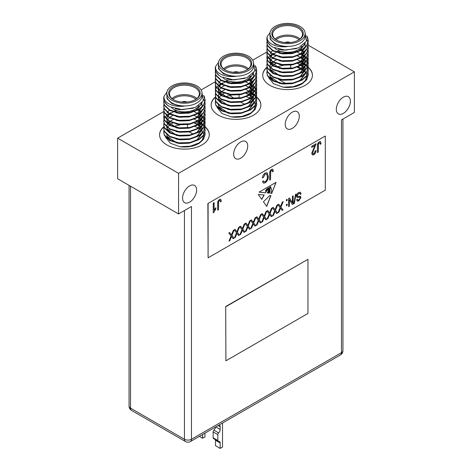 <?xml version="1.0" encoding="UTF-8"?>
<svg xmlns="http://www.w3.org/2000/svg" width="472" height="472" viewBox="0 0 472 472"><rect width="100%" height="100%" fill="white"/><g stroke="black" fill="none" stroke-linecap="round" stroke-linejoin="round"><path stroke-width="0.71" d="M266.084 190.145L265.624 190.493L265.795 191.549L266.202 191.626L266.556 190.806L265.984 190.186L265.653 191.16M261.771 199.408L264.196 195.001L258.314 194.476L261.771 199.408M263.435 201.768L269.754 195.538L270.91 195.591L266.704 206.429L263.435 201.768M238.761 227.233L239.605 226.743L237.345 232.33L239.416 235.062L238.572 235.546L236.932 233.38L235.274 237.451L234.431 237.941L236.501 232.808L234.248 229.834L235.091 229.351L236.926 231.77L238.761 227.233M249.653 220.937L250.496 220.453L248.242 226.035L250.313 228.767L249.47 229.256L247.829 227.091L246.172 231.162L245.328 231.646L247.399 226.519L245.145 223.545L245.989 223.055L247.824 225.48L249.653 220.937M260.55 214.648L261.394 214.164L259.14 219.745L261.211 222.477L260.367 222.967L258.721 220.796L257.069 224.873L256.225 225.356L258.296 220.229L256.036 217.256L256.886 216.766L258.715 219.185L260.55 214.648M271.447 208.358L272.291 207.869L270.037 213.456L272.108 216.188L271.264 216.677L269.618 214.506L267.966 218.577L267.123 219.067L269.193 213.94L266.934 210.96L267.777 210.477L269.612 212.896L271.447 208.358M282.344 202.069L283.188 201.579L280.928 207.167L283.005 209.898L282.162 210.382L280.515 208.217L278.863 212.288L278.014 212.778L280.091 207.645L277.831 204.671L278.675 204.187L280.51 206.606L282.344 202.069M286.421 204.512L287.159 204.087L287.159 205.261L286.421 205.686L286.421 204.512M295.537 194.346L296.103 194.016L294.327 203.467L293.761 203.792L295.537 194.346M213.244 212.825L213.244 203.125L214.111 202.624L214.111 210.211L215.834 207.727L215.834 208.848L213.804 212.506L213.244 212.825M265.229 174.103L263.234 177.619L262.373 177.873C262.638 175.779 263.582 174.156 265.205 173L267.117 172.74L268.297 176.192C268.385 178.882 267.329 181.112 265.128 182.876L263.364 183.059L262.479 181.543L263.341 180.794L263.984 181.873L265.164 181.732C266.804 180.387 267.565 178.705 267.435 176.693L266.591 173.956L265.111 174.038L263.234 177.619M314.948 145.529L311.715 147.394L311.715 146.273L316.128 143.724L312.576 152.816L312.989 153.837L313.845 153.748L315.16 150.999L316.022 150.627C315.969 152.373 315.231 153.754 313.815 154.763L312.417 154.981L311.715 153.294L314.948 145.529L311.715 147.258M208.105 203.686L208.105 257.818L325.302 190.151L325.302 136.019L207.875 203.55L208.105 257.818M320.394 141.559L321.084 143.724L320.222 144.344C320.329 143.246 320.01 142.768 319.255 142.916L318.399 144.131L318.287 152.061L317.42 152.556L317.42 146.054C317.255 144.338 317.88 142.91 319.296 141.771L320.453 141.588M319.774 142.815L319.143 142.845L318.399 144.131M272.668 169.112L273.359 171.277L272.497 171.902C272.604 170.799 272.285 170.327 271.53 170.469L270.674 171.684L270.562 179.614L269.695 180.109L269.695 173.607C269.53 171.897 270.155 170.469 271.571 169.324L272.727 169.141M272.049 170.374L271.418 170.398L270.674 171.684M220.63 199.154L221.327 201.32L220.465 201.939C220.572 200.842 220.247 200.364 219.498 200.512L218.636 201.727L218.524 209.656L217.663 210.152L217.663 203.65C217.498 201.933 218.123 200.506 219.539 199.367L220.695 199.184M220.011 200.411L219.38 200.441L218.636 201.727M298.723 192.505L300.428 192.251L301.101 193.903L300.363 194.434L299.897 193.337L298.658 193.496L297.224 195.732L297.507 196.423L300.404 196.216L300.918 197.414L298.853 200.854L297.266 201.09L296.67 199.662L297.407 199.125L297.808 200.081L298.829 199.904L300.18 197.815L299.944 197.119L296.976 197.396L296.487 196.187C296.617 194.564 297.366 193.331 298.723 192.505M292.422 196.246L293.159 195.821L293.159 204.034L292.375 204.488L289.377 199.674L289.377 206.217L288.634 206.642L288.634 198.435L289.424 197.98L292.422 202.783L292.422 196.246M286.421 199.715L287.159 199.284L287.159 200.458L286.421 200.889L286.421 199.715M276.893 205.214L277.737 204.724L275.483 210.311L277.554 213.043L276.71 213.527L275.07 211.362L273.412 215.433L272.568 215.922L274.639 210.795L272.385 207.816L273.229 207.332L275.064 209.751L276.893 205.214M266.002 211.503L266.845 211.013L264.585 216.601L266.656 219.332L265.813 219.822L264.173 217.651L262.515 221.722L261.671 222.212L263.742 217.085L261.488 214.105L262.332 213.621L264.167 216.04L266.002 211.503M255.104 217.793L255.948 217.309L253.688 222.89L255.765 225.622L254.915 226.112L253.275 223.94L251.617 228.017L250.774 228.501L252.85 223.374L250.591 220.4L251.434 219.911L253.269 222.336L255.104 217.793M244.207 224.088L245.051 223.598L242.797 229.18L244.868 231.917L244.024 232.401L242.378 230.236L240.726 234.307L239.882 234.796L241.953 229.663L239.693 226.69L240.537 226.2L242.372 228.625L244.207 224.088M233.31 230.377L234.153 229.888L231.899 235.475L233.97 238.207L233.127 238.69L231.481 236.525L229.829 240.596L228.985 241.086L231.056 235.959L228.796 232.979L229.64 232.495L231.475 234.914L233.31 230.377M268.167 193.024L268.131 193.066C268.261 191.756 268.196 191.75 267.937 193.048L267.305 192.983L268.592 190.582L268.969 188.434L267.606 190.257L267.376 189.974L265.529 192.806L259.057 192.151L276.043 182.345L271.748 193.431L270.692 193.325L271.748 190.824L271.034 188.074L270.474 188.375L270.09 187.036C269.252 188.104 269.217 188.906 269.978 189.449L269.978 191.691L269.347 193.19L268.963 193.154L269.724 191.732L269.524 189.473M269.659 189.72C268.904 190.015 268.78 190.706 269.294 191.809L268.509 193.107L268.993 192.151L268.916 191.325L268.415 191.555L268.916 191.325M268.55 192.051L268.297 191.484L268.798 191.26L268.297 191.484L268.273 193.083M268.131 193.066C268.261 191.756 268.196 191.75 267.937 193.048L267.335 192.93M325.302 136.019L207.875 203.55M320.476 141.63L321.084 143.724M320.966 143.659L320.217 144.196M319.715 142.774L319.143 142.845M318.281 144.066L318.287 152.061M318.169 151.99L317.42 152.421M316.016 143.659L312.576 152.816M312.458 152.745L312.93 153.801M315.904 150.562C315.851 152.308 315.119 153.689 313.697 154.698L313.815 154.763M313.697 154.698L312.358 154.94M272.751 169.188L273.359 171.277M273.241 171.212L272.491 171.749M271.99 170.333L271.418 170.398M270.556 171.619L270.562 179.614M270.444 179.543L269.695 179.974M263.116 177.555L262.391 177.761M267.058 172.705L268.297 176.192M268.179 176.127C268.273 178.817 267.211 181.042 265.01 182.806L265.128 182.876M265.01 182.806L263.305 183.024M263.264 180.864L263.931 181.838M266.532 173.926L265.111 174.038M220.713 199.225L221.327 201.32M221.209 201.249L220.459 201.792M219.952 200.37L219.38 200.441M218.518 201.662L218.524 209.656M218.406 209.586L217.663 210.016M213.993 202.695L214.111 210.211M215.716 207.857L215.834 208.848M215.716 208.777L213.804 212.506M213.686 212.435L213.244 212.689M300.369 192.222L301.101 193.903M300.983 193.833L300.345 194.293M299.838 193.308L298.658 193.496M298.546 193.431L297.224 195.732M297.106 195.668L297.448 196.387M300.345 196.187L300.918 197.414M300.8 197.343L298.853 200.854M298.735 200.783L297.207 201.054M297.307 199.202L297.749 200.045M297.584 197.514L299.944 197.119M297.466 197.449L296.923 197.361M295.956 194.098L294.327 203.467M294.209 203.397L293.79 203.638M293.041 195.892L293.159 204.034M293.041 203.963L292.31 204.388M289.377 206.217L289.377 199.674M289.259 206.152L288.634 206.512M289.371 198.01L292.422 202.783M287.041 204.152L287.159 205.261M287.041 205.19L286.421 205.55M287.041 199.355L287.159 200.458M287.041 200.393L286.421 200.753M282.999 201.686L280.928 207.167M280.816 207.096L283.005 209.898M282.887 209.828L282.085 210.288M278.863 212.288L280.515 208.217M278.745 212.223L278.091 212.601M278.627 204.211L280.51 206.606M277.554 204.836L275.483 210.311M275.365 210.241L277.554 213.043M277.436 212.972L276.639 213.432M273.412 215.433L275.07 211.362M273.294 215.368L272.639 215.745M273.182 207.355L275.064 209.751M272.102 207.981L270.037 213.456M269.919 213.385L272.108 216.188M271.99 216.117L271.193 216.583M267.966 218.577L269.618 214.506M267.848 218.512L267.193 218.89M267.736 210.5L269.612 212.896M266.656 211.126L264.585 216.601M264.467 216.53L266.656 219.332M266.538 219.268L265.742 219.728M262.515 221.722L264.173 217.651M262.397 221.657L261.742 222.035M262.284 213.645L264.167 216.04M261.205 214.27L259.14 219.745M259.022 219.681L261.211 222.477M261.093 222.412L260.296 222.873M257.069 224.873L258.721 220.796M256.951 224.802L256.296 225.179M256.839 216.795L258.715 219.185M255.759 217.415L253.688 222.89M253.57 222.825L255.765 225.622M255.647 225.557L254.845 226.017M251.617 228.017L253.275 223.94M251.505 227.947L250.844 228.324M251.387 219.94L253.269 222.336M250.307 220.56L248.242 226.035M248.124 225.97L250.313 228.767M250.195 228.702L249.399 229.162M246.172 231.162L247.829 227.091M246.054 231.091L245.399 231.469M245.941 223.085L247.824 225.48M244.862 223.704L242.797 229.18M242.679 229.115L244.868 231.917M244.75 231.846L243.953 232.307M240.726 234.307L242.378 230.236M240.608 234.236L239.953 234.619M240.496 226.23L242.372 228.625M239.416 226.849L237.345 232.33M237.227 232.259L239.416 235.062M239.298 234.991L238.502 235.451M235.274 237.451L236.932 233.38M235.156 237.387L234.501 237.764M235.044 229.374L236.926 231.77M233.964 230L231.899 235.475M231.781 235.404L233.97 238.207M233.852 238.136L233.056 238.596M229.829 240.596L231.481 236.525M229.711 240.531L229.056 240.909M229.598 232.519L231.475 234.914M266.615 206.299L270.769 195.579M267.919 189.856C268.839 188.712 268.922 188.121 268.173 188.08L268.674 187.891L268.173 188.08C267.358 189.095 267.276 189.685 267.919 189.856L267.506 189.874M268.887 188.487L268.474 189.065M268.297 189.467L267.547 190.21M267.317 189.968L266.91 190.181M266.715 190.482L266.55 190.794M266.173 191.62L265.529 192.806M265.411 192.741L259.14 192.104M271.748 193.431L275.86 182.457M271.63 193.367L270.716 193.272M270.362 188.31L271.034 188.074M269.978 191.691L269.86 189.396C269.099 188.841 269.134 188.033 269.972 186.971L270.09 187.036M269.86 191.62L269.347 193.19M269.541 189.65C268.786 189.945 268.662 190.641 269.182 191.738L269.294 191.809M268.733 193.131L268.774 192.688M268.981 192.204L269.182 191.738M268.373 192.617L268.438 191.986M268.149 191.903L267.83 192.01M268.013 193.001C268.149 191.691 268.084 191.685 267.819 192.983M270.208 187.36L270.91 187.915C270.993 186.983 270.757 186.694 270.208 187.048L270.792 187.85M270.444 187.974L270.91 187.915M270.533 186.782L270.096 187.29M270.474 186.741L270.096 186.977M265.535 191.095L265.795 191.549M267.37 189.225C266.444 188.947 266.243 189.366 266.774 190.47L267.235 188.759M266.438 190.405L266.774 190.47M267.258 189.154C266.326 188.883 266.131 189.296 266.656 190.405M267.801 189.785C267.158 189.62 267.246 189.024 268.055 188.015M261.659 199.337L264.078 194.93M225.687 306.54L225.923 360.809L307.962 313.443L307.962 259.311L225.687 306.54L225.923 360.809M307.962 259.311L225.923 306.676M240.69 158.185A9.947 5.741 120 0 0 247.186 149.423A9.947 5.741 120 0 0 245.658 141.452A9.947 5.741 120 0 0 240.69 141.948A9.947 5.741 120 0 0 234.189 150.71A9.947 5.741 120 0 0 235.717 158.68A9.947 5.741 120 0 0 240.69 158.185M292.257 128.413A9.947 5.741 120 0 0 298.752 119.652A9.947 5.741 120 0 0 297.23 111.681A9.947 5.741 120 0 0 292.257 112.177A9.947 5.741 120 0 0 285.761 120.938A9.947 5.741 120 0 0 287.283 128.909A9.947 5.741 120 0 0 292.257 128.413M189.591 202.169A9.947 5.741 120 0 0 196.087 193.402A9.947 5.741 120 0 0 194.564 185.437A9.947 5.741 120 0 0 189.591 185.927A9.947 5.741 120 0 0 183.095 194.694A9.947 5.741 120 0 0 184.617 202.659A9.947 5.741 120 0 0 189.591 202.169M343.356 113.392A9.947 5.741 120 0 0 349.852 104.631A9.947 5.741 120 0 0 348.324 96.66A9.947 5.741 120 0 0 343.356 97.155A9.947 5.741 120 0 0 336.855 105.917A9.947 5.741 120 0 0 338.383 113.888A9.947 5.741 120 0 0 343.356 113.392M253.582 94.854A24.863 14.355 0 0 0 253.022 94.542M252.839 94.441A24.863 14.355 0 0 0 252.148 94.087M251.499 93.78A24.863 14.355 0 0 0 250.998 93.556M250.656 93.409A24.863 14.355 0 0 0 248.001 92.429M215.492 96.884A24.863 14.355 0 0 0 211.137 105.002A24.863 14.355 0 0 0 218.418 115.15A24.863 14.355 0 0 0 245.517 118.265A24.863 14.355 0 0 0 260.863 105.002A24.863 14.355 0 0 0 256.721 97.067M215.427 97.214A24.863 14.355 0 0 0 211.137 105.138M305.148 65.083A24.863 14.355 0 0 0 304.587 64.77M304.405 64.67A24.863 14.355 0 0 0 303.714 64.316M303.065 64.009A24.863 14.355 0 0 0 302.564 63.785M302.222 63.637A24.863 14.355 0 0 0 299.567 62.658M267.058 67.112A24.863 14.355 0 0 0 262.703 75.231A24.863 14.355 0 0 0 269.99 85.379A24.863 14.355 0 0 0 297.083 88.488A24.863 14.355 0 0 0 312.429 75.231A24.863 14.355 0 0 0 308.287 67.295M266.993 67.443A24.863 14.355 0 0 0 262.709 75.367M202.01 124.626A24.863 14.355 0 0 0 201.455 124.313M201.267 124.213A24.863 14.355 0 0 0 200.576 123.859M199.933 123.552A24.863 14.355 0 0 0 199.432 123.328M199.09 123.18A24.863 14.355 0 0 0 196.435 122.201M204.972 124.809L205.149 126.449L203.532 131.334L199.084 135.381L189.797 138.792L179.071 139.104L169.784 136.325L164.421 131.275L163.713 128.331L163.931 126.685A24.863 14.355 0 0 0 159.571 134.774A24.863 14.355 0 0 0 166.852 144.922A24.863 14.355 0 0 0 193.945 148.037A24.863 14.355 0 0 0 209.297 134.774A24.863 14.355 0 0 0 205.149 126.838M163.861 126.986A24.863 14.355 0 0 0 159.571 134.909M255.376 66.387L256.715 70.599M255.14 65.561L256.013 67.118L256.721 70.835L255.098 75.715L250.65 79.768L241.363 83.178L230.637 83.491L221.35 80.706L215.987 75.656L215.279 72.712L215.503 70.599M256.721 70.363L255.098 75.243L250.65 79.296L241.363 82.706L230.637 83.019L221.35 80.234L215.987 75.19L215.279 72.245M256.538 102.554L256.721 104.666L255.098 109.545L250.65 113.599L246.933 115.433A20.721 11.959 0 0 1 231.557 116.956L221.887 113.457L217.114 107.463M250.26 95.037L251.765 96.017M252.903 96.925L253.393 97.362M256.721 104.194L255.098 109.079L250.65 113.127L241.847 116.442L231.557 116.956M250.65 91.987L252.337 93.161M252.626 93.397L253.134 93.834M253.269 93.957L254.32 95.043M254.52 95.279L255.641 96.919M255.771 97.155L256.42 98.795M256.485 99.031L256.715 100.672M256.538 98.795L256.721 100.908L255.098 105.787L250.65 109.84L241.363 113.25L230.637 113.563L221.35 110.778L215.987 105.728L215.279 102.784L215.503 100.672M250.65 91.515L251.765 92.258M252.903 93.161L253.269 93.491M253.393 93.603L254.52 94.807M254.709 95.043L255.771 96.683M255.889 96.919L256.485 98.559M256.721 100.436L255.098 105.321L250.65 109.368L241.363 112.778L230.637 113.091L221.35 110.312L215.987 105.262L215.279 102.318M256.538 95.031L256.721 97.149L255.098 102.029L250.65 106.082L241.363 109.492L230.637 109.805L221.35 107.02L215.987 101.97L215.279 99.026L215.503 96.913M250.65 87.757L252.001 88.677M252.903 89.403L253.552 89.999M253.665 90.105L254.52 91.049M254.709 91.285L255.771 92.925M255.889 93.161L256.485 94.801M256.721 96.677L255.098 101.557L250.65 105.61L241.363 109.02L230.637 109.333L221.35 106.548L215.987 101.504L215.279 98.559M249.847 83.992L251.511 85.031M251.765 85.208L252.337 85.644M252.626 85.88L254.32 87.526M254.52 87.762L255.641 89.403M255.771 89.639L256.42 91.273M256.485 91.509L256.715 93.155M256.538 91.273L256.721 93.385L255.098 98.27L250.65 102.324L241.363 105.728L230.637 106.047L221.35 103.262L215.987 98.211L215.279 95.267L215.503 93.155M250.65 83.998L251.765 84.742M252.903 85.644L254.52 87.29M254.709 87.526L255.771 89.167M255.889 89.403L256.485 91.043M256.721 92.919L255.098 97.798L250.65 101.852L241.363 105.262L230.637 105.575L221.35 102.79L215.987 97.745L215.279 94.795M256.538 87.515L256.721 89.627L255.098 94.512L250.65 98.559L241.363 101.97L230.637 102.282L221.35 99.504L215.987 94.453L215.279 91.509L215.503 89.397M250.65 80.234L252.001 81.154M252.903 81.886L253.269 82.211M256.721 89.161L255.098 94.04L250.65 98.093L241.363 101.504L230.637 101.816L221.35 99.031L215.987 93.981L215.279 91.037M256.538 83.756L256.721 85.869L255.098 90.754L250.65 94.801L241.363 98.211L230.637 98.524L221.35 95.745L215.987 90.695L215.279 87.751L215.503 85.638M256.721 85.402L255.098 90.282L250.65 94.335L241.363 97.745L230.637 98.058L221.35 95.273L215.987 90.223L215.279 87.279M256.538 79.998L256.721 82.11L255.098 86.99L250.65 91.043L241.363 94.453L230.637 94.766L221.35 91.981L215.987 86.936L215.279 83.992L215.503 81.88M252.597 74.104L253.269 74.694M256.721 81.638L255.098 86.523L250.65 90.577L241.363 93.981L230.637 94.294L221.35 91.515L215.987 86.465L215.279 83.52M256.538 76.24L256.721 78.352L255.098 83.231L250.65 87.285L241.363 90.695L230.637 91.007L221.35 88.223L215.987 83.178L215.279 80.228L215.503 78.116M256.721 77.88L255.098 82.765L250.65 86.813L241.363 90.223L230.637 90.535L221.35 87.757L215.987 82.706L215.279 79.762M256.538 72.481L256.721 74.594L255.098 79.473L250.65 83.526L241.363 86.936L230.637 87.249L221.35 84.464L215.987 79.414L215.279 76.47L215.503 74.358M255.334 69.614L256.485 72.245M256.721 74.122L255.098 79.007L250.65 83.054L241.363 86.465L230.637 86.777L221.35 83.998L215.987 78.948L215.279 76.004M246.201 93.155L249.847 94.801M215.285 91.273L215.568 89.633M215.645 89.397L216.453 87.757M216.607 87.521L218.029 85.88M218.282 85.644L219.079 84.99M219.273 84.836L220.524 83.998M220.925 83.762L222.524 82.942M227.492 81.29L228.584 81.06M248.39 83.249L249.417 83.756M224.861 81.556L227.492 80.818M249.942 76.529L250.65 76.948M250.16 76.181L250.65 76.476M306.942 36.615L308.281 40.828M306.706 35.789L307.579 37.347L308.287 41.064L306.664 45.943L302.216 49.997L292.929 53.401L282.203 53.719L272.916 50.935L267.553 45.884L266.851 42.94L267.069 40.828M308.287 40.592L306.664 45.471L302.216 49.525L292.929 52.935L282.203 53.247L272.916 50.463L267.553 45.418L266.851 42.468M308.11 72.782L308.287 74.895L306.664 79.774L302.216 83.827L298.505 85.662A20.721 11.959 0 0 1 283.123 87.184L273.453 83.686L268.686 77.691M301.826 65.266L303.331 66.245M304.475 67.148L304.959 67.59M308.287 74.423L306.664 79.308L302.216 83.355L293.413 86.671L283.123 87.184M302.216 62.21L303.903 63.39M304.198 63.626L304.7 64.062M304.835 64.186L305.891 65.272M306.086 65.508L307.213 67.148M307.337 67.384L307.992 69.024M308.051 69.254L308.281 70.9M308.11 69.024L308.287 71.136L306.664 76.016L302.216 80.069L292.929 83.479L282.203 83.792L272.916 81.007L267.553 75.957L266.851 73.013L267.069 70.9M302.216 61.743L303.331 62.487M304.475 63.39L304.835 63.72M304.959 63.832L306.086 65.036M306.275 65.272L307.337 66.912M307.455 67.148L308.051 68.788M308.287 70.664L306.664 75.544L302.216 79.597L292.929 83.007L282.203 83.32L272.916 80.535L267.553 75.49L266.851 72.546M308.11 65.26L308.287 67.378L306.664 72.257L302.216 76.311L292.929 79.715L282.203 80.034L272.916 77.249L267.553 72.198L266.851 69.254L267.069 67.142M302.216 57.985L303.567 58.9M304.475 59.631L305.124 60.227M305.231 60.333L306.086 61.277M306.275 61.513L307.337 63.154M307.455 63.39L308.051 65.03M308.287 66.906L306.664 71.785L302.216 75.839L292.929 79.249L282.203 79.561L272.916 76.777L267.553 71.732L266.851 68.782M301.413 54.221L303.077 55.259M303.331 55.436L303.903 55.873M304.198 56.109L305.891 57.755M306.086 57.985L307.213 59.631M307.337 59.861L307.992 61.502M308.051 61.738L308.281 63.384M308.11 61.502L308.287 63.614L306.664 68.499L302.216 72.552L292.929 75.957L282.203 76.269L272.916 73.49L267.553 68.44L266.851 65.496L267.069 63.384M302.216 54.221L303.331 54.97M304.475 55.873L306.086 57.519M306.275 57.755L307.337 59.395M307.455 59.631L308.051 61.266M308.287 63.148L306.664 68.027L302.216 72.08L292.929 75.49L282.203 75.803L272.916 73.018L267.553 67.968L266.851 65.024M308.11 57.743L308.287 59.855L306.664 64.741L302.216 68.788L292.929 72.198L282.203 72.511L272.916 69.732L267.553 64.682L266.851 61.738L267.069 59.625M302.216 50.463L303.567 51.383M304.475 52.115L304.835 52.439M308.287 59.389L306.664 64.269L302.216 68.322L292.929 71.732L282.203 72.045L272.916 69.26L267.553 64.21L266.851 61.266M308.11 53.985L308.287 56.097L306.664 60.982L302.216 65.03L292.929 68.44L282.203 68.753L272.916 65.974L267.553 60.923L266.851 57.979L267.069 55.867M308.287 55.625L306.664 60.51L302.216 64.564L292.929 67.968L282.203 68.281L272.916 65.502L267.553 60.451L266.851 57.507M308.11 50.227L308.287 52.339L306.664 57.218L302.216 61.271L292.929 64.682L282.203 64.994L272.916 62.21L267.553 57.165L266.851 54.221L267.069 52.103M304.163 44.333L304.835 44.923M308.287 51.867L306.664 56.752L302.216 60.799L292.929 64.21L282.203 64.522L272.916 61.743L267.553 56.693L266.851 53.749M308.11 46.468L308.287 48.581L306.664 53.46L302.216 57.513L292.929 60.923L282.203 61.236L272.916 58.451L267.553 53.401L266.851 50.457L267.069 48.345M308.287 48.109L306.664 52.994L302.216 57.041L292.929 60.451L282.203 60.764L272.916 57.985L267.553 52.935L266.851 49.991M308.11 42.71L308.287 44.822L306.664 49.702L302.216 53.755L292.929 57.165L282.203 57.478L272.916 54.693L267.553 49.643L266.851 46.699L267.069 44.586M306.9 39.843L308.051 42.474M308.287 44.35L306.664 49.23L302.216 53.283L292.929 56.693L282.203 57.006L272.916 54.221L267.553 49.176L266.851 46.232M297.767 63.384L301.413 65.03M266.851 61.502L267.134 59.861M267.211 59.625L268.019 57.985M268.173 57.749L269.595 56.109M269.848 55.873L270.645 55.212M270.839 55.065L272.096 54.227M272.491 53.991L274.09 53.171M279.058 51.519L280.156 51.289M299.956 53.472L300.983 53.985M276.427 51.784L279.058 51.047M301.514 46.758L302.216 47.176M301.726 46.409L302.216 46.704M203.804 96.158L205.149 100.371M203.574 95.332L204.447 96.89L205.149 100.607L203.532 105.486L199.084 109.539L189.797 112.95L179.071 113.262L169.784 110.477L164.421 105.427L163.713 102.483L163.931 100.371M205.149 100.135L203.532 105.02L199.084 109.067L189.797 112.478L179.071 112.79L169.784 110.011L164.421 104.961L163.713 102.017M204.972 132.325L205.149 134.437L203.532 139.317L199.084 143.37L195.367 145.205A20.721 11.959 0 0 1 179.991 146.727L170.321 143.228L165.548 137.234M198.694 124.809L200.193 125.788M201.337 126.697L201.827 127.139M205.149 133.965L203.532 138.851L199.084 142.904L190.281 146.214L179.991 146.727M199.084 121.758L200.771 122.932M201.06 123.168L201.562 123.605M201.703 123.729L202.753 124.814M202.954 125.05L204.075 126.691M204.205 126.927L204.854 128.567M204.919 128.803L205.149 130.443M204.972 128.567L205.149 130.679L203.532 135.558L199.084 139.612L189.797 143.022L179.071 143.335L169.784 140.55L164.421 135.505L163.713 132.555L163.931 130.443M199.084 121.286L200.193 122.03M201.337 122.938L201.703 123.263M201.827 123.375L202.954 124.578M203.143 124.814L204.205 126.455M204.317 126.691L204.919 128.331M205.149 130.207L203.532 135.092L199.084 139.14L189.797 142.55L179.071 142.863L169.784 140.084L164.421 135.033L163.713 132.089M205.149 126.449L203.532 131.8L199.084 135.853L189.797 139.264L179.071 139.576L169.784 136.791L164.421 131.741L163.713 128.331M199.084 117.528L200.435 118.448M201.337 119.174L201.987 119.77M202.093 119.876L202.954 120.82M203.143 121.056L204.205 122.696M204.317 122.932L204.919 124.573M198.281 113.764L199.945 114.802M200.193 114.985L200.771 115.416M201.06 115.652L202.753 117.298M202.954 117.534L204.075 119.174M204.205 119.41L204.854 121.05M204.919 121.28L205.149 122.926M204.972 121.044L205.149 123.162L203.532 128.042L199.084 132.095L189.797 135.505L179.071 135.818L169.784 133.033L164.421 127.983L163.713 125.039L163.931 122.926M199.084 113.77L200.193 114.513M201.337 115.416L202.954 117.062M203.143 117.298L204.205 118.938M204.317 119.174L204.919 120.814M205.149 122.69L203.532 127.57L199.084 131.623L189.797 135.033L179.071 135.346L169.784 132.561L164.421 127.517L163.713 124.573M204.972 117.286L205.149 119.398L203.532 124.284L199.084 128.337L189.797 131.741L179.071 132.06L169.784 129.275L164.421 124.225L163.713 121.28L163.931 119.168M199.084 110.011L200.435 110.926M201.337 111.657L201.703 111.982M205.149 118.932L203.532 123.811L199.084 127.865L189.797 131.275L179.071 131.588L169.784 128.803L164.421 123.752L163.713 120.808M204.972 113.528L205.149 115.64L203.532 120.525L199.084 124.573L189.797 127.983L179.071 128.295L169.784 125.517L164.421 120.466L163.713 117.522L163.931 115.41M205.149 115.174L203.532 120.053L199.084 124.106L189.797 127.517L179.071 127.829L169.784 125.045L164.421 119.994L163.713 117.05M204.972 109.77L205.149 111.882L203.532 116.767L199.084 120.814L189.797 124.225L179.071 124.537L169.784 121.758L164.421 116.708L163.713 113.764L163.931 111.652M201.031 103.875L201.703 104.465M205.149 111.416L203.532 116.295L199.084 120.348L189.797 123.752L179.071 124.071L169.784 121.286L164.421 116.236L163.713 113.292M204.972 106.011L205.149 108.123L203.532 113.003L199.084 117.056L189.797 120.466L179.071 120.779L169.784 117.994L164.421 112.95L163.713 110.005L163.931 107.887M205.149 107.651L203.532 112.537L199.084 116.59L189.797 119.994L179.071 120.307L169.784 117.528L164.421 112.478L163.713 109.534M204.972 102.253L205.149 104.365L203.532 109.244L199.084 113.298L189.797 116.708L179.071 117.021L169.784 114.236L164.421 109.191L163.713 106.241L163.931 104.129M203.768 99.385L204.919 102.017M205.149 103.893L203.532 108.778L199.084 112.826L189.797 116.236L179.071 116.549L169.784 113.77L164.421 108.719L163.713 105.775M194.635 122.926L198.281 124.573M163.719 121.044L164.002 119.404M164.079 119.168L164.881 117.528M165.041 117.298L166.463 115.652M166.716 115.416L167.513 114.761M167.707 114.613L168.958 113.77M169.359 113.534L170.958 112.714M175.926 111.062L177.018 110.837M196.824 113.02L197.851 113.528M173.295 111.327L175.926 110.59M198.376 106.3L199.084 106.719M198.588 105.952L199.084 106.247M218.43 63.319L218.43 66.027A17.57 10.142 0 0 0 223.575 73.201A17.57 10.142 0 0 0 242.726 75.396A17.57 10.142 0 0 0 253.57 66.027L253.57 63.319A17.57 10.142 0 0 0 248.425 56.15A17.57 10.142 0 0 0 229.274 53.95A17.57 10.142 0 0 0 218.43 63.319A17.57 10.142 0 0 0 223.575 70.493A17.57 10.142 0 0 0 242.726 72.694A17.57 10.142 0 0 0 253.57 63.319M253.541 62.77L254.904 70.883L247.08 77.615L233.882 79.939L221.409 76.954L219.026 75.455A20.721 11.959 180 0 1 215.279 68.599A20.721 11.959 180 0 1 215.639 66.387C215.073 69.956 217.374 72.83 222.536 75.001C226.377 76.434 230.755 76.895 235.67 76.387C230.92 76.299 226.855 75.302 223.462 73.396L218.565 68.859L218.43 63.803M269.996 33.547L269.996 36.255A17.57 10.142 0 0 0 275.147 43.43A17.57 10.142 0 0 0 294.292 45.625A17.57 10.142 0 0 0 305.136 36.255L305.136 33.547A17.57 10.142 0 0 0 299.991 26.379A17.57 10.142 0 0 0 280.846 24.178A17.57 10.142 0 0 0 269.996 33.547A17.57 10.142 0 0 0 275.147 40.722A17.57 10.142 0 0 0 294.292 42.917A17.57 10.142 0 0 0 305.136 33.547M305.113 32.999L306.47 41.111L298.646 47.837L285.448 50.168L272.975 47.182L270.592 45.684A20.721 11.959 180 0 1 266.851 38.828A20.721 11.959 180 0 1 267.205 36.615C266.639 40.185 268.94 43.058 274.102 45.229C277.943 46.657 282.321 47.123 287.236 46.616C282.492 46.527 278.421 45.53 275.034 43.625L270.132 39.082L269.996 34.031M166.864 93.09L166.864 95.798A17.57 10.142 0 0 0 172.009 102.973A17.57 10.142 0 0 0 191.154 105.167A17.57 10.142 0 0 0 202.004 95.798L202.004 93.09A17.57 10.142 0 0 0 196.853 85.922A17.57 10.142 0 0 0 177.708 83.721A17.57 10.142 0 0 0 166.864 93.09A17.57 10.142 0 0 0 172.009 100.265A17.57 10.142 0 0 0 191.154 102.465A17.57 10.142 0 0 0 202.004 93.09M201.975 92.547L203.332 100.66L195.514 107.386L182.316 109.71L169.843 106.725L167.46 105.226A20.721 11.959 180 0 1 163.713 98.371A20.721 11.959 180 0 1 164.073 96.164C163.507 99.728 165.808 102.601 170.97 104.772C174.811 106.206 179.183 106.666 184.098 106.165C179.354 106.07 175.289 105.073 171.897 103.167L167 98.63L166.864 93.574M224.867 69.75L224.867 69.75A15.747 9.092 180 0 1 224.867 56.894A15.747 9.092 180 0 1 247.133 56.894A15.747 9.092 180 0 1 247.133 69.75A15.747 9.092 180 0 1 224.867 69.75M246.832 69.915A14.915 8.614 0 0 0 250.915 63.997A14.915 8.614 0 0 0 246.549 57.909A14.915 8.614 0 0 0 230.289 56.038A14.915 8.614 0 0 0 221.085 63.997A14.915 8.614 0 0 0 225.168 69.915M276.433 39.978L276.433 39.978A15.747 9.092 180 0 1 276.433 27.122A15.747 9.092 180 0 1 298.699 27.122A15.747 9.092 180 0 1 298.699 39.978A15.747 9.092 180 0 1 276.433 39.978M298.398 40.144A14.915 8.614 0 0 0 302.481 34.226A14.915 8.614 0 0 0 298.115 28.137A14.915 8.614 0 0 0 281.861 26.267A14.915 8.614 0 0 0 272.651 34.226A14.915 8.614 0 0 0 276.734 40.144M173.301 99.521L173.301 99.521A15.747 9.092 180 0 1 173.301 86.665A15.747 9.092 180 0 1 195.567 86.665A15.747 9.092 180 0 1 195.567 99.521A15.747 9.092 180 0 1 173.301 99.521M195.266 99.692A14.915 8.614 0 0 0 199.349 93.769A14.915 8.614 0 0 0 194.983 87.68A14.915 8.614 0 0 0 178.723 85.81A14.915 8.614 0 0 0 169.519 93.769A14.915 8.614 0 0 0 173.602 99.692M250.307 75.909A14.915 8.614 180 0 1 246.549 79.561A14.915 8.614 180 0 1 225.451 79.561A14.915 8.614 180 0 1 223.014 77.709M223.539 68.735A14.915 8.614 180 0 1 246.549 67.378A14.915 8.614 180 0 1 248.461 68.735M301.873 46.138A14.915 8.614 180 0 1 298.115 49.79A14.915 8.614 180 0 1 277.017 49.79A14.915 8.614 180 0 1 274.58 47.938M275.111 38.964A14.915 8.614 180 0 1 298.115 37.607A14.915 8.614 180 0 1 300.027 38.964M198.736 105.681A14.915 8.614 180 0 1 194.983 109.333A14.915 8.614 180 0 1 173.885 109.333A14.915 8.614 180 0 1 171.448 107.48M171.973 98.506A14.915 8.614 180 0 1 194.983 97.155A14.915 8.614 180 0 1 196.889 98.506M247.523 69.467A14.089 8.136 0 0 0 245.959 68.393A14.089 8.136 0 0 0 224.477 69.467M299.089 39.695A14.089 8.136 0 0 0 297.531 38.621A14.089 8.136 0 0 0 276.043 39.695M195.957 99.238A14.089 8.136 0 0 0 194.393 98.17A14.089 8.136 0 0 0 172.911 99.238M238.602 72.287A4.142 2.389 0 0 0 233.398 72.287M238.342 72.31A4.142 2.389 0 0 0 233.658 72.31M290.174 42.515A4.142 2.389 0 0 0 284.964 42.515M289.914 42.539A4.142 2.389 0 0 0 285.224 42.539M187.036 102.058A4.142 2.389 0 0 0 181.826 102.058M186.776 102.082A4.142 2.389 0 0 0 182.086 102.082M234.649 72.375A3.564 2.059 180 0 1 237.351 72.375M286.221 42.604A3.564 2.059 180 0 1 288.917 42.604M183.083 102.153A3.564 2.059 180 0 1 185.779 102.153M178.575 173.342L178.575 213.94L117.628 178.758L117.628 138.154L178.575 173.342L354.372 71.844L308.275 45.235M267.016 51.908L252.703 60.174M215.45 81.68L201.137 89.945M163.884 111.451L117.628 138.154M178.575 213.94L191.467 206.5L191.467 439.267L341.48 352.655L341.48 119.888L354.372 112.448L354.372 71.844M260.863 105.138A24.863 14.355 0 0 0 256.715 97.338M312.429 75.367A24.863 14.355 0 0 0 308.281 67.567M209.291 134.909A24.863 14.355 0 0 0 205.149 127.11M246.349 96.624L249.6 98.028M249.953 98.229L252.785 100.318M254.609 102.689L255.376 104.896M255.429 105.28L253.67 110.778M297.921 66.853L301.165 68.257M301.519 68.458L304.351 70.54M306.175 72.918L306.942 75.125M307.001 75.502L305.242 81.007M194.783 126.396L198.033 127.806M198.387 128L201.219 130.089M203.043 132.461L203.81 134.667M203.863 135.051L202.105 140.55M219.026 75.455L215.987 71.897L215.285 68.782M215.639 66.387L218.501 62.434M235.67 76.387L231.41 76.181L223.462 73.844L218.607 68.936M244.968 78.405L231.41 79.939L226.79 78.966M253.724 72.847L248.537 80.423L240.59 83.385L231.41 83.703L227.528 82.942M253.092 73.597L253.387 74.358M253.458 74.594L253.724 76.24M253.659 77.432L248.537 84.187L240.59 87.149L231.41 87.462L227.528 86.7M253.659 81.19L248.537 87.945L240.59 90.907L231.41 91.22L227.528 90.459M253.659 84.948L248.537 91.704L240.59 94.665L231.41 94.978L227.528 94.217M253.659 88.706L248.537 95.462L240.59 98.424L231.41 98.736L227.528 97.975M222.459 95.822L218.878 92.129L218.276 89.869M218.276 89.397L219.073 86.771M219.273 86.453L219.681 85.88M219.875 85.644L221.179 84.37M221.533 84.093L224.867 82.199M253.399 88.96L253.712 91.94M253.659 92.465L248.537 99.22L240.59 102.182L231.41 102.495L227.528 101.734M253.659 96.223L248.537 102.979L240.59 105.94L231.41 106.253L227.528 105.498M222.459 103.338L218.878 99.645L218.276 97.391M218.276 96.913L218.613 95.273M218.707 95.037L219.073 94.288M219.273 93.969L219.681 93.397M219.875 93.161L221.179 91.892M221.987 91.285L224.867 89.715M253.399 96.477L253.712 99.462M253.659 99.987L248.537 106.737L240.59 109.705L231.41 110.017L227.528 109.256M253.523 100.672L253.712 103.22M253.659 103.746L248.537 110.501L240.59 113.463L231.41 113.776L227.528 113.014M222.459 110.855L218.878 107.162L218.276 104.908M225.675 96.913L226.643 96.577M253.694 72.883L248.537 79.957L242.708 82.429M253.228 73.449L253.458 74.128M253.523 74.358L253.73 76.004M253.73 79.762L253.659 80.718M253.547 81.296L248.537 87.473L242.708 89.945M218.613 83.526L218.896 82.871M219.504 81.886L220.843 80.429M247.481 78.966L248.832 79.768M249.653 80.346L251.375 81.886M251.995 82.612L252.626 83.526M253.399 85.202L253.523 85.638M253.73 87.279L253.659 88.234M253.547 88.813L248.537 94.99L242.708 97.462M227.528 97.509L218.878 91.656L218.329 89.916M218.53 87.515L218.896 86.63M219.681 85.408L220.843 84.187M245.924 81.975L249.181 83.762M249.653 84.105L251.151 85.408M251.995 86.376L252.768 87.521M218.613 91.043L218.896 90.394M219.504 89.403L220.843 87.945M221.657 87.29L224.271 85.751M245.924 85.733L248.832 87.285M249.653 87.863L251.375 89.403M251.995 90.134L252.768 91.279M253.73 94.795L253.659 95.757M253.547 96.335L248.537 102.512L242.708 104.979M227.528 105.026L218.878 99.173L218.329 97.433M218.613 94.801L218.896 94.152M219.681 92.931L220.843 91.704M231.953 87.521L232.779 87.45M245.924 89.491L249.181 91.279M249.653 91.621L251.375 93.167M251.995 93.893L252.626 94.807M253.73 98.559L253.659 99.515M253.547 100.093L248.537 106.271L242.708 108.743M218.613 98.559L218.896 97.91M219.681 96.689L220.843 95.462M221.657 94.807L224.271 93.273M245.924 93.249L249.181 95.043M249.653 95.379L251.375 96.925M251.995 97.651L253.275 99.881M253.73 102.318L253.659 103.274M253.547 103.852L248.537 110.029L242.708 112.501M227.528 112.542L218.878 106.696L218.329 104.949M225.073 96.677L231.953 95.037M270.592 45.684L267.553 42.126L266.851 39.011M267.205 36.615L270.067 32.657M287.236 46.616L282.982 46.409L275.034 44.073L270.173 39.158M296.534 48.634L282.982 50.168L278.362 49.194M305.296 43.076L300.103 50.651L292.156 53.613L282.982 53.926L279.094 53.171M304.658 43.825L304.953 44.586M305.024 44.822L305.29 46.462M305.225 47.66L300.103 54.41L292.156 57.377L282.982 57.69L279.094 56.929M305.225 51.419L300.103 58.174L292.156 61.136L282.982 61.449L279.094 60.687M305.225 55.177L300.103 61.932L292.156 64.894L282.982 65.207L279.094 64.446M305.225 58.935L300.103 65.691L292.156 68.652L282.982 68.965L279.094 68.204M274.025 66.05L270.444 62.357L269.842 60.097M269.842 59.619L270.645 57M270.839 56.675L271.247 56.109M271.441 55.873L272.745 54.599M273.099 54.321L276.433 52.427M304.965 59.189L305.278 62.168M305.225 62.693L300.103 69.449L292.156 72.411L282.982 72.723L279.094 71.962M305.225 66.452L300.103 73.207L292.156 76.169L282.982 76.482L279.094 75.721M274.025 73.567L270.444 69.874L269.842 67.62M269.842 67.142L270.179 65.496M270.273 65.266L270.645 64.516M270.839 64.198L271.247 63.626M271.441 63.39L272.745 62.121M273.553 61.513L276.433 59.944M304.965 66.705L305.278 69.685M305.225 70.21L300.103 76.965L292.156 79.927L282.982 80.24L279.094 79.485M305.089 70.9L305.278 73.449M305.225 73.974L300.103 80.724L292.156 83.691L282.982 84.004L279.094 83.243M274.025 81.084L270.444 77.39L269.842 75.136M277.247 67.142L278.209 66.806M305.266 43.111L300.103 50.185L294.274 52.652M304.794 43.678L305.024 44.35M305.089 44.586L305.296 46.232M305.296 49.991L305.225 50.946M305.118 51.525L300.103 57.702L294.274 60.174M270.179 53.749L270.462 53.1M271.07 52.115L272.415 50.657M299.047 49.194L300.398 49.997M301.219 50.569L302.947 52.115M303.567 52.84L304.198 53.755M304.965 55.431L305.089 55.867M305.296 57.507L305.225 58.463M305.118 59.041L300.103 65.219L294.274 67.691M279.094 67.732L270.444 61.885L269.895 60.145M270.102 57.743L270.462 56.858M271.247 55.637L272.415 54.416M297.49 52.203L300.747 53.991M301.219 54.333L302.717 55.637M303.567 56.599L304.334 57.749M270.179 61.271L270.462 60.622M271.07 59.631L272.415 58.174M273.223 57.519L275.837 55.979M297.49 55.961L300.398 57.513M301.219 58.091L302.947 59.631M303.567 60.363L304.334 61.508M305.296 65.024L305.225 65.986M305.118 66.558L300.103 72.741L294.274 75.207M279.094 75.254L270.444 69.402L269.895 67.661M270.179 65.03L270.462 64.381M271.247 63.154L272.415 61.932M283.519 57.749L284.345 57.678M297.49 59.72L300.747 61.508M301.219 61.85L302.947 63.39M303.567 64.121L304.198 65.036M305.296 68.782L305.225 69.744M305.118 70.322L300.103 76.499L294.274 78.966M270.179 68.788L270.462 68.139M271.247 66.918L272.415 65.691M273.223 65.036L275.837 63.502M297.49 63.478L300.747 65.266M301.219 65.608L302.947 67.154M303.567 67.879L304.841 70.11M305.296 72.546L305.225 73.502M305.118 74.08L300.103 80.258L294.274 82.73M279.094 82.771L270.444 76.924L269.895 75.178M276.639 66.906L283.519 65.266M167.46 105.226L164.421 101.669L163.719 98.554M164.073 96.164L166.929 92.205M184.098 106.165L179.844 105.952L171.897 103.622L167.035 98.707M193.402 108.176L179.844 109.716L175.224 108.737M202.158 102.619L196.966 110.2L189.018 113.162L179.844 113.475L175.956 112.714M201.52 103.368L201.821 104.135M201.892 104.365L202.158 106.011M202.093 107.203L196.966 113.959L189.018 116.92L179.844 117.233L175.956 116.472M202.093 110.961L196.966 117.717L189.018 120.679L179.844 120.991L175.956 120.23M202.093 114.72L196.966 121.475L189.018 124.437L179.844 124.75L175.956 123.989M202.093 118.478L196.966 125.233L189.018 128.195L179.844 128.508L175.956 127.747M170.888 125.593L167.312 121.9L166.71 119.646M166.704 118.932L167.507 116.543M167.707 116.224L168.115 115.652M168.303 115.416L169.613 114.147M169.967 113.864L173.295 111.97M201.833 118.732L202.146 121.711M202.093 122.236L196.966 128.992L189.018 131.953L179.844 132.266L175.956 131.505M202.093 126L196.966 132.75L189.018 135.712L179.844 136.03L175.956 135.269M170.888 133.11L167.312 129.416L166.71 127.163M166.71 126.685L167.047 125.045M167.135 124.809L167.507 124.059M167.707 123.741L168.115 123.168M168.303 122.938L169.613 121.664M170.422 121.056L173.295 119.493M201.833 126.248L202.146 129.234M202.093 129.759L196.966 136.514L189.018 139.476L179.844 139.789L175.956 139.028M201.957 130.443L202.146 132.992M202.093 133.517L196.966 140.272L189.018 143.234L179.844 143.547L175.956 142.786M170.888 140.632L167.312 136.933L166.71 134.679M174.109 126.685L175.077 126.354M202.128 102.654L196.966 109.728L191.142 112.2M201.662 103.22L201.892 103.899M201.957 104.129L202.158 105.775M202.158 109.534L202.093 110.489M201.981 111.067L196.966 117.245L191.142 119.717M167.047 113.298L167.33 112.643M167.938 111.657L169.277 110.2M195.915 108.737L197.267 109.539M198.081 110.118L199.809 111.657M200.429 112.389L201.06 113.304M201.833 114.973L201.957 115.41M202.158 117.05L202.093 118.012M201.981 118.584L196.966 124.761L191.142 127.233M175.956 127.281L167.312 121.428L166.758 119.687M166.964 117.286L167.33 116.407M168.115 115.18L169.277 113.959M194.358 111.746L197.615 113.534M198.081 113.876L199.585 115.186M200.429 116.147L201.196 117.292M167.047 120.814L167.33 120.165M167.938 119.174L169.277 117.717M170.091 117.062L172.705 115.528M194.358 115.504L197.267 117.056M198.081 117.634L199.809 119.18M200.429 119.906L201.196 121.056M202.158 124.573L202.093 125.528M201.981 126.107L196.966 132.284L191.142 134.756M175.956 134.797L167.312 128.945L166.758 127.204M167.047 124.573L167.33 123.924M168.115 122.702L169.277 121.475M180.387 117.292L181.213 117.221M194.358 119.263L197.615 121.05M198.081 121.392L199.809 122.938M200.429 123.664L201.06 124.578M202.158 128.331L202.093 129.287M201.981 129.865L196.966 136.042L191.142 138.514M167.047 128.331L167.33 127.682M168.115 126.461L169.277 125.233M170.091 124.578L172.705 123.044M194.358 123.021L197.615 124.814M198.081 125.151L199.809 126.697M200.429 127.422L201.709 129.658M202.158 132.089L202.093 133.045M201.981 133.623L196.966 139.8L191.142 142.273M175.956 142.314L167.312 136.467L166.758 134.721M173.507 126.449L180.387 124.814M226.041 79.898A14.089 8.136 0 0 0 245.959 79.898L246.549 79.561M277.607 50.126A14.089 8.136 0 0 0 297.531 50.126L298.115 49.79M174.469 109.669A14.089 8.136 0 0 0 194.393 109.669L194.983 109.333M217.834 440.512A1.658 0.956 120 0 0 218.176 441.273L213.492 438.565A1.658 0.956 -60 0 1 213.143 437.804L217.834 440.512L217.834 434.635L213.143 431.927A1.658 0.956 -60 0 1 213.928 430.198A3.316 1.912 120 0 0 215.474 427.083M213.143 437.804L213.143 431.927M222.524 423.018L222.524 447.049L220.176 448.4L215.492 445.692L215.492 440.282A3.316 1.912 120 0 0 215.427 439.68M215.775 426.912L220.176 429.455A3.316 1.912 -60 0 1 218.613 432.907A1.658 0.956 120 0 0 217.834 434.635M218.176 441.273A1.658 0.956 120 0 0 218.613 441.338A3.316 1.912 -60 0 1 219.492 441.467A3.316 1.912 -60 0 1 220.176 442.99L215.492 440.282M220.176 448.4L220.176 442.99M218.955 425.077A3.316 1.912 -60 0 1 219.492 425.231A3.316 1.912 -60 0 1 220.176 426.747L218.117 425.555M220.176 429.455L220.176 426.747M202.6 434.517L202.6 438.252L204.942 436.895L204.942 433.166M202.6 438.252L199.367 436.382M130.52 186.198L130.52 408.138L184.434 439.267L184.434 210.559M190.434 441.538A4.974 2.873 60 0 0 191.467 439.267A4.974 2.873 180 0 1 184.434 439.267A4.974 2.873 -60 0 0 185.461 441.538A4.974 4.974 0 0 0 190.434 441.538L340.448 354.932A4.974 4.974 0 0 0 342.938 350.625A4.974 2.873 180 0 1 341.48 352.655A4.974 2.873 60 0 1 340.448 354.932M185.461 441.538L131.552 410.416A4.974 2.873 -60 0 1 130.52 408.138A4.974 2.873 180 0 1 129.062 406.109L129.062 185.36M213.928 430.198L218.613 432.907M297.413 67.266L300.233 68.894M301.13 69.413L303.826 70.971M304.169 71.166L304.735 71.496M304.882 71.579L305.614 71.998M232.932 83.231L232.932 82.087M284.504 53.46L284.504 52.315M181.366 113.003L181.366 111.858M342.938 350.625L342.938 119.05M129.062 406.109A4.974 4.974 0 0 0 131.552 410.416M189.325 131.894L193.284 134.184M229.758 95.692L232.932 97.527M240.891 102.123L244.85 104.412M278.586 79.361L285.902 83.585M215.279 68.953L215.279 68.599M266.851 39.182L266.851 38.828M163.713 98.725L163.713 98.371M239.068 98.087L239.068 94.801M290.634 68.316L290.634 65.03M187.496 127.859L187.496 124.573"/></g></svg>
